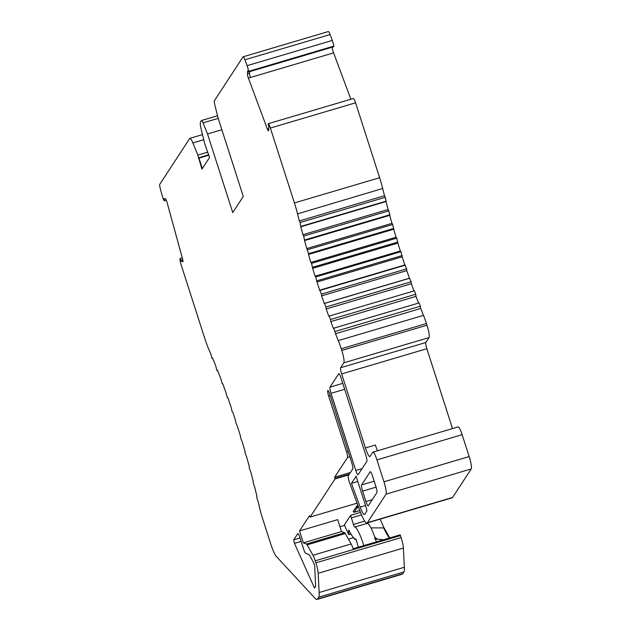 <?xml version="1.0" encoding="UTF-8"?>
<svg xmlns="http://www.w3.org/2000/svg" width="631" height="631" viewBox="0 0 631 631"><rect width="100%" height="100%" fill="white"/><g stroke="black" fill="none" stroke-linecap="round" stroke-linejoin="round"><path stroke-width="0.95" d="M357.375 504.997A16.58 2.713 73.5 0 1 357.036 507.845L354.188 512.206A5.529 0.907 73.5 0 1 354.086 512.285A5.529 0.907 73.5 0 1 353.636 511.986L353.186 511.41L357.706 504.895M358.384 547.211L356.05 539.237A44.462 7.272 73.5 0 1 348.651 529.993L349.203 530.426L348.651 529.993L348.667 534.394A74.119 12.123 73.5 0 1 344.376 524.889L350.623 515.338A6.633 1.081 -106.5 0 0 351.349 517.877L353.463 524.464A3.313 0.544 -106.5 0 0 354.756 527.059A22.101 3.612 73.5 0 1 363.819 545.602M376.36 541.887A22.101 3.612 -106.5 0 0 367.305 523.344A3.313 0.544 73.5 0 1 366.966 523.028M350.623 515.338L360.49 512.411M330.1 34.547A5.529 0.907 -106.5 0 0 328.341 31.55L243.14 56.79A5.529 0.907 73.5 0 1 244.899 59.787L247.092 65.671A5.529 0.907 73.5 0 1 248.598 71.358L333.807 46.118A5.529 0.907 -106.5 0 0 332.292 40.431L330.1 34.547L244.899 59.787M333.807 46.118L333.76 46.749L248.551 71.981L247.723 70.664L247.431 73.859A3.313 0.544 -106.5 0 0 248.385 78.11L267.37 129.024A3.313 0.544 -106.5 0 0 268.427 130.822A3.313 0.544 -106.5 0 0 268.554 130.507L268.845 126.981L268.175 123.747M350.875 99.233L333.586 52.87A5.529 0.907 73.5 0 1 332.087 47.246M353.321 98.515L268.136 123.739M270.376 128.054A5.529 0.907 73.5 0 0 268.175 123.731L353.376 98.499A5.529 0.907 73.5 0 1 355.584 102.814L270.376 128.054L294.425 202.945A27.63 4.52 73.5 0 1 297.524 213.862A165.779 27.109 -106.5 0 0 299.307 220.968L300.143 222.498L300.806 226.789A165.779 27.109 -106.5 0 0 302.919 234.716L303.724 236.049L304.536 240.592L389.729 215.352L389.95 214.729L304.749 239.961M389.95 214.729L388.12 209.484A165.779 27.109 73.5 0 1 386.014 201.549L385.344 197.266L384.508 195.736A165.779 27.109 73.5 0 1 382.694 188.495A27.63 4.52 73.5 0 0 379.625 177.713L355.584 102.814M393.697 229.219L392.742 224.462L391.985 223.35A165.779 27.109 73.5 0 1 389.713 215.297M409.424 278.255A165.779 27.109 73.5 0 1 406.782 270.62L406.64 268.853L404.865 264.941A165.779 27.109 73.5 0 1 402.184 256.801L400.985 251.674L400.322 251.004A165.779 27.109 73.5 0 1 397.853 243.093L396.773 238.124L396.063 237.224A165.779 27.109 73.5 0 1 393.649 229.108M325.943 307.021L324.618 303.416L409.819 278.184L324.216 303.448L409.409 278.208L411.144 281.781L325.943 307.021L326.164 308.961A165.779 27.109 -106.5 0 0 328.846 316.328M413.991 290.938A165.779 27.109 73.5 0 1 411.365 283.721L411.144 281.781M329.248 316.052L414.417 290.812L415.719 294.275L330.518 319.515L330.818 321.613A165.779 27.109 -106.5 0 0 333.515 328.648L333.846 328.159L335.503 333.72A165.779 27.109 -106.5 0 0 338.287 340.606A22.101 3.612 73.5 0 1 341.245 348.777L341.781 350.434A11.05 1.806 73.5 0 1 343.84 362.825L340.63 367.747A5.529 0.907 -106.5 0 0 341.663 373.938L365.428 447.963A11.05 1.806 -106.5 0 0 369.853 456.592A11.05 1.806 -106.5 0 0 370.058 456.418L372.755 452.293A9.946 1.625 73.5 0 1 372.945 452.135A9.946 1.625 73.5 0 1 376.928 459.904L383.956 481.8A11.05 1.806 73.5 0 1 386.014 494.191L367.408 522.673A22.101 3.612 73.5 0 1 366.99 523.02A22.101 3.612 73.5 0 1 359.812 510.613L349.716 483.196A5.529 0.907 73.5 0 1 348.265 475.79L352.784 468.865A5.529 0.907 -106.5 0 0 351.759 462.665L329.832 394.375A4.977 0.812 -106.5 0 0 327.844 390.494A4.977 0.812 -106.5 0 0 328.672 396.15L346.585 451.922A4.977 0.812 73.5 0 1 347.515 457.499L349.874 456.805M418.582 303.069A165.779 27.109 73.5 0 1 416.018 296.381L415.719 294.275M333.902 328.167L419.055 302.927L420.333 306.24L335.132 331.48M452.506 428.575L426.864 348.706A5.529 0.907 73.5 0 1 425.83 342.507L429.041 337.593A11.05 1.806 -106.5 0 0 426.982 325.202L426.446 323.537A22.101 3.612 -106.5 0 0 423.488 315.374A165.779 27.109 73.5 0 1 420.711 308.48L420.333 306.24M366.99 523.02L452.19 497.78A22.101 3.612 -106.5 0 0 452.608 497.441L471.223 468.951A11.05 1.806 -106.5 0 0 469.156 456.56L462.129 434.672A9.946 1.625 -106.5 0 0 458.145 426.903L372.945 452.135M384.05 527.981L380.122 519.132M257.022 496.684L256.643 497.086L258.347 502.331A165.779 27.109 73.5 0 1 259.656 508.113A16.58 2.713 -106.5 0 0 261.952 516.513L270.802 544.088A16.58 2.713 -106.5 0 0 276.378 556.463L315.248 598.511A27.63 4.52 -106.5 0 0 317.007 599.45L402.207 574.21A27.63 4.52 -106.5 0 0 402.728 573.784L403.95 571.923A22.101 3.612 -106.5 0 0 404.345 567.269L403.383 548.047A11.05 1.806 -106.5 0 0 401.095 537.588L400.448 535.585A8.842 1.443 -106.5 0 0 400.204 534.828L353.155 548.757A8.842 1.443 -106.5 0 0 351.144 543.961L345.299 533.558A5.529 0.907 -106.5 0 0 344.621 532.73L341.521 531.554L303.361 542.849L299.536 530.939L309.49 515.701L310.121 517.065L335.037 478.921L334.667 477.162L347.515 457.499M348.896 474.82L335.037 478.921M297.737 533.692L293.691 539.884L294.48 543.37L314.506 588.076L315.674 586.002L314.672 566.094L313.654 562.623L309.261 554.815L305.672 553.206A5.529 0.907 73.5 0 1 303.574 548.899L300.048 537.92A5.529 0.907 -106.5 0 0 297.84 533.605A5.529 0.907 -106.5 0 0 297.737 533.692L297.974 533.621M357.067 503.159L310.121 517.065M344.573 525.363L339.967 526.727M341.521 531.554L337.695 519.636L299.536 530.939M182.777 259.814L182.935 260.792L181.365 261.258L182.785 261.794A3.313 0.544 -106.5 0 0 182.856 261.802A3.313 0.544 -106.5 0 0 182.54 258.86L167.097 202.527A3.313 0.544 -106.5 0 0 165.598 199.112L164.155 198.576L164.115 200.666A5.529 0.907 73.5 0 1 162.183 195.626L160.4 189.119A5.529 0.907 73.5 0 1 159.777 184.307L189.702 138.504A11.05 1.806 73.5 0 1 189.907 138.331A11.05 1.806 73.5 0 1 192.881 142.937L197.842 155.068L201.936 169.147L209.547 157.498L204.878 144.294L201.352 129.97A11.05 1.806 73.5 0 1 200.524 121.941L201.407 120.592A5.529 0.907 73.5 0 1 201.51 120.505A5.529 0.907 73.5 0 1 203.024 122.864L207.528 133.977L221.875 129.726M207.528 133.977L232.752 212.552L243.29 196.43L218.058 117.855L214.808 104.817A5.529 0.907 73.5 0 1 214.382 100.731L243.038 56.869A5.529 0.907 73.5 0 1 243.14 56.79M362.62 491.131L365.964 501.558A5.529 0.907 -106.5 0 0 368.181 505.873A5.529 0.907 -106.5 0 0 368.283 505.786L376.888 492.614A5.529 0.907 -106.5 0 0 375.855 486.414L372.511 475.995A5.529 0.907 -106.5 0 0 370.302 471.672A5.529 0.907 -106.5 0 0 370.192 471.759L361.587 484.939A5.529 0.907 -106.5 0 0 362.62 491.131L376.084 487.14M331.03 393.326L355.797 470.474A5.529 0.907 -106.5 0 0 358.006 474.796A5.529 0.907 -106.5 0 0 358.116 474.709L366.848 461.34A5.529 0.907 -106.5 0 0 365.814 455.14L341.048 377.993A5.529 0.907 -106.5 0 0 338.831 373.678A5.529 0.907 -106.5 0 0 338.729 373.765L329.997 387.134A5.529 0.907 -106.5 0 0 331.03 393.326L344.676 389.288M351.435 483.378L360.175 507.103A13.259 2.169 -106.5 0 0 364.481 514.541A13.259 2.169 -106.5 0 0 364.726 514.336L366.895 511.015L366.485 508.539L356.105 476.224L351.435 483.378L357.801 481.492M365.428 447.963L375.358 445.021A11.05 1.806 -106.5 0 0 377.567 450.771M420.711 308.48L335.503 333.72M416.018 296.381L330.818 321.613M328.838 316.297L329.216 316.052L330.518 319.515M411.365 283.721L326.164 308.961M406.782 270.62L321.581 295.86A165.779 27.109 -106.5 0 0 324.231 303.503M404.865 264.941L319.665 290.181L321.439 294.093L321.581 295.86M402.184 256.801L316.983 282.033A165.779 27.109 -106.5 0 0 319.665 290.181M400.322 251.004L315.121 276.236L315.784 276.906L316.983 282.033M397.853 243.093L312.653 268.333A165.779 27.109 -106.5 0 0 315.121 276.236M396.063 237.224L310.854 262.457L311.572 263.356L312.653 268.333M308.425 254.269A165.779 27.109 -106.5 0 0 310.854 262.457M393.839 228.414L308.638 253.654L308.488 254.459L393.681 229.227M391.985 223.35L306.776 248.582L308.638 253.646M304.513 240.537A165.779 27.109 -106.5 0 0 306.776 248.582M388.12 209.484L302.919 234.716M386.014 201.549L300.806 226.789M384.508 195.736L299.307 220.968M250.065 76.248A3.313 0.544 73.5 0 1 249.521 73.243L249.647 71.658M181.365 261.258L180.892 260.209L182.501 259.893M165.772 198.875L164.226 199.428M370.933 527.887L383.648 527.895L384.287 528.313L383.648 527.895A52.326 8.558 -106.5 0 0 389.43 538.014M374.609 538.89L383.569 539.75M353.392 537.691L348.446 539.158M198.97 158.129L208.814 155.21M198.355 157.995L198.875 157.837L202.322 168.564M248.598 71.358L248.551 71.981M180.892 260.209L180.001 258.71A5.529 0.907 -106.5 0 0 181.105 264.697L204.665 338.082A27.63 4.52 -106.5 0 0 209.255 350.402A165.779 27.109 -106.5 0 1 210.439 353.123L212.079 358.44L212.418 357.761A165.779 27.109 73.5 0 1 215.581 365.412L216.969 370.602L217.577 370.381M217.569 370.365A165.779 27.109 73.5 0 1 220.74 378.513L222.278 383.869L222.719 383.766M222.278 383.869L222.719 383.735A165.779 27.109 73.5 0 1 225.874 392.301L227.31 397.633L227.838 397.79A165.779 27.109 73.5 0 1 230.922 406.664L232.247 411.909L232.847 412.327A165.779 27.109 73.5 0 1 235.734 421.082L235.797 422.66L237.595 426.872A165.779 27.109 73.5 0 1 240.498 436.155L240.474 437.52L242.28 442.031A165.779 27.109 73.5 0 1 245.049 451.402L244.938 452.53L246.737 457.301A165.779 27.109 73.5 0 1 249.403 466.869M249.34 466.688L249.15 467.524L250.925 472.532A165.779 27.109 73.5 0 1 253.37 481.879M253.346 481.808L253.078 482.423L254.806 487.589A165.779 27.109 73.5 0 1 257.006 496.621M317.007 599.45A27.63 4.52 -106.5 0 0 317.527 599.024L318.75 597.155A22.101 3.612 -106.5 0 0 319.144 592.509L318.174 573.287A11.05 1.806 -106.5 0 0 315.894 562.82L315.248 560.817A8.842 1.443 -106.5 0 0 312.984 555.264L307.139 544.861A5.529 0.907 -106.5 0 0 306.461 544.032L303.361 542.849M212.623 358.258L212.119 358.408M217.663 370.594L217.214 370.728M222.719 383.735L222.293 383.861M404.345 567.269L319.144 592.509M354.188 512.206L359.788 510.542M357.036 507.845L358.621 507.379M348.927 534.441L350.757 533.897M354.756 527.059L367.305 523.344M353.463 524.464L364.702 521.135M351.349 517.877L361.5 514.872M349.361 474.11L334.872 478.401M350.41 472.501L334.667 477.162M300.072 537.991L293.691 539.884M365.964 501.558L372.266 499.689M361.587 484.939L374.183 481.208M355.797 470.474L362.091 468.612M342.767 383.348L329.997 387.134M348.154 451.457L346.585 451.922M330.25 395.684L328.672 396.15M360.175 507.103L365.515 505.518M452.608 497.441L367.408 522.673M471.223 468.951L386.014 494.191M469.156 456.56L383.956 481.8M462.129 434.672L376.928 459.904M426.864 348.706L341.663 373.938M425.83 342.507L340.63 367.747M429.041 337.593L343.84 362.825M426.982 325.202L341.781 350.434M426.446 323.537L341.245 348.777M423.488 315.374L338.287 340.606M406.64 268.853L321.439 294.093M405.354 265.13L320.154 290.363M402.199 255.555L316.999 280.787M400.985 251.674L315.784 276.906M397.94 242.036L312.731 267.268M396.773 238.124L311.572 263.356M392.742 224.462L307.542 249.702M388.925 210.809L303.724 236.049M386.306 201.1L301.105 226.34M385.344 197.266L300.143 222.498M297.524 213.862L382.694 188.495M379.625 177.713L294.425 202.945M247.431 73.859L249.521 73.243M376.944 538.724A45.408 7.422 73.5 0 1 374.648 536.744M294.48 543.37L301.161 541.39M315.232 586.988L313.993 587.358M192.881 142.937L203.75 139.719M197.842 155.068L207.82 152.118M198.442 157.86L208.687 154.824M203.024 122.864L218.223 118.36M247.092 65.671L332.292 40.431M248.385 78.11L333.586 52.87M250.475 77.487A5.529 0.907 73.5 0 1 250.255 76.864A5.529 0.907 73.5 0 1 250.05 76.256M268.711 128.629L267.37 129.024M402.728 573.784L317.527 599.024M403.95 571.923L318.75 597.155M403.383 548.047L318.174 573.287M401.095 537.588L315.894 562.82M400.448 535.585L315.248 560.817M351.144 543.961L312.984 555.264M345.299 533.558L307.139 544.861M344.621 532.73L306.461 544.032M359.804 510.597L354.086 512.285M348.698 530.158C355.316 541.816 355.119 538.827 356.42 539.947M350.86 534.078L348.88 534.67M333.846 328.159L419.055 302.927M329.216 316.052L414.417 290.812M164.344 200.879L166.332 200.287M389.729 537.928L384.247 528.171M189.907 138.331L202.488 134.608M201.51 120.505L217.537 115.757M180.072 258.529L182.272 257.874M212.079 358.44L212.631 358.274M217.174 370.76L217.671 370.618"/></g></svg>
